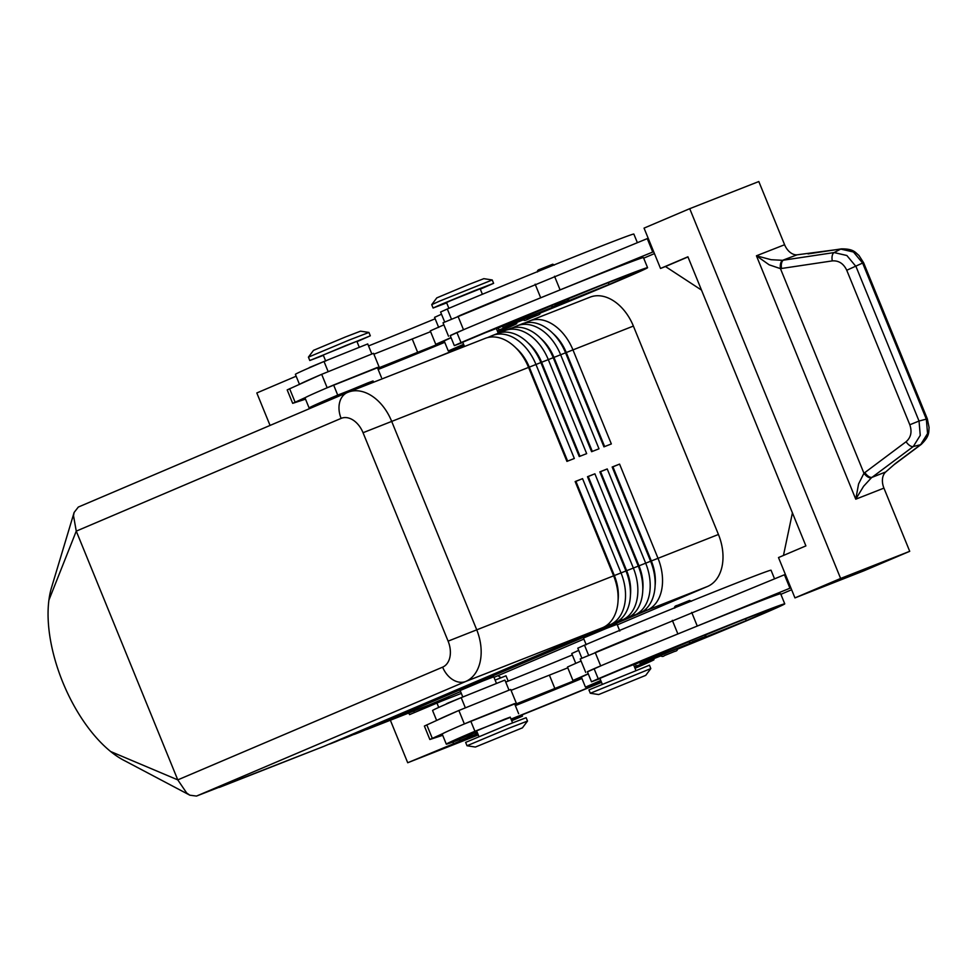 <?xml version="1.0" encoding="UTF-8"?>
<svg xmlns="http://www.w3.org/2000/svg" width="978" height="978" viewBox="0 0 978 978"><rect width="100%" height="100%" fill="white"/><g stroke="black" fill="none" stroke-linecap="round" stroke-linejoin="round"><path stroke-width="1.47" d="M461.42 738.292L476.005 732.436C476.469 733.61 475.589 734.515 473.352 735.175L461.323 740.028L473.328 735.175C464.684 737.987 460.137 742.253 459.195 739.295L461.42 738.292M581.482 677.387L572.949 680.48L588.23 673.756M581.066 661.018L567.46 667.033L572.949 680.48M459.379 739.637A116.199 1.626 -22.2 0 1 446.298 744.136A116.199 1.626 -22.2 0 1 474.917 731.263L510.345 717.387M518.633 713.695L514.526 703.61L470.797 721.177A116.199 1.626 157.8 0 0 463.878 724.136A116.199 1.626 157.8 0 0 442.924 733.537A116.199 1.626 157.8 0 0 442.19 734.05L446.298 744.136M601.067 681.189L585.467 687.143L600.773 680.48M634.429 666.837L636.238 666.128A85.893 1.198 -22.2 0 1 654.001 659.685A85.893 1.198 -22.2 0 1 635.015 668.28M588.291 673.915L581.348 677.057L585.467 687.143M512.558 722.828L510.235 717.131L504.844 719.123L476.616 730.847L478.939 736.544M436.628 720.444L432.582 710.517A116.199 1.626 -22.2 0 1 461.2 697.644L504.917 680.077L508.976 690.04M462.79 696.972L460.149 690.505L483.046 680.908L493.768 676.788L496.408 683.243M322.08 403.291L337.092 396.909M299.512 384.452L295.393 374.366A116.199 1.626 -22.2 0 1 324.011 361.481L367.74 343.926L371.848 354.012M359.329 347.349L356.86 341.298L346.139 345.417L323.241 355.026L325.711 361.078M317.752 405.136A116.199 1.626 -22.2 0 1 309.121 407.985A116.199 1.626 -22.2 0 1 337.728 395.1L373.156 381.237M309.121 407.985L305.002 397.899A116.199 1.626 -22.2 0 1 305.735 397.374A116.199 1.626 -22.2 0 1 326.689 387.973A116.199 1.626 -22.2 0 1 333.62 385.014L377.337 367.459L381.457 377.532M463.878 345.026L448.279 350.98L463.584 344.317M497.24 330.674L499.049 329.965A85.893 1.198 -22.2 0 1 516.812 323.535A85.893 1.198 -22.2 0 1 497.839 332.129M448.279 350.98L444.171 340.894L451.102 337.752M373.559 382.227L373.046 380.968L367.655 382.973L339.427 394.684L339.855 395.723M521.665 324.048A43.57 29.768 68.6 0 1 522.191 323.828A43.57 29.768 68.6 0 1 545.858 327.618A43.57 29.768 68.6 0 1 558.438 339.904A43.57 29.768 68.6 0 1 565.529 352.728L603.939 446.848L611.336 443.939L572.925 349.818A43.57 29.768 -111.4 0 0 553.267 324.708A43.57 29.768 -111.4 0 0 529.599 320.918A43.57 29.768 -111.4 0 0 529.061 321.139L524.526 323.07M552.876 333.351A38.484 26.296 68.6 0 1 566.274 352.532L633.389 326.065A43.57 29.768 -111.4 0 0 613.719 300.955A43.57 29.768 -111.4 0 0 590.052 297.165L529.599 320.918M509.33 328.901A43.57 29.768 68.6 0 1 509.856 328.681A43.57 29.768 68.6 0 1 533.523 332.459A43.57 29.768 68.6 0 1 546.103 344.745A43.57 29.768 68.6 0 1 553.181 357.569L591.604 451.702L599.001 448.792L560.59 354.659A43.57 29.768 -111.4 0 0 540.92 329.549A43.57 29.768 -111.4 0 0 517.252 325.772A43.57 29.768 -111.4 0 0 516.726 325.992L512.179 327.923M540.541 338.205A38.484 26.296 68.6 0 1 553.939 357.386L592.313 451.42M496.983 333.742A43.57 29.768 68.6 0 1 497.521 333.522A43.57 29.768 68.6 0 1 521.188 337.312A43.57 29.768 68.6 0 1 533.768 349.598A43.57 29.768 68.6 0 1 540.846 362.422L579.257 456.543L586.666 453.633L548.255 359.513A43.57 29.768 -111.4 0 0 528.585 334.403A43.57 29.768 -111.4 0 0 504.917 330.613A43.57 29.768 -111.4 0 0 504.391 330.833L499.844 332.764M528.206 343.046A38.484 26.296 68.6 0 1 541.604 362.227L579.978 456.261M484.648 338.596A43.57 29.768 68.6 0 1 485.174 338.376A43.57 29.768 68.6 0 1 508.841 342.153A43.57 29.768 68.6 0 1 521.421 354.439A43.57 29.768 68.6 0 1 528.511 367.263L566.922 461.396L574.331 458.486L535.907 364.354A43.57 29.768 -111.4 0 0 516.25 339.244A43.57 29.768 -111.4 0 0 492.582 335.466A43.57 29.768 -111.4 0 0 492.056 335.686L487.509 337.618M515.858 347.899A38.484 26.296 68.6 0 1 529.257 367.08L567.631 461.115M365.625 729.784A43.57 29.768 -111.4 0 0 367.96 729.026A43.57 29.768 -111.4 0 0 368.486 728.806L647.045 610.235A43.57 29.768 -111.4 0 0 661.593 590.174A43.57 29.768 -111.4 0 0 657.986 558.23L619.575 464.11L612.167 467.019L650.835 561.14A38.484 26.296 68.6 0 1 654.502 575.076L654.734 576.922A43.57 29.768 68.6 0 1 654.196 593.084A43.57 29.768 68.6 0 1 639.636 613.145L361.078 731.715A43.57 29.768 68.6 0 1 360.552 731.935L355.613 733.879A43.57 29.768 -111.4 0 0 356.151 733.659L634.71 615.089A43.57 29.768 -111.4 0 0 649.258 595.015A43.57 29.768 -111.4 0 0 645.639 563.083L607.228 468.951L599.832 471.861L638.243 565.993A43.57 29.768 68.6 0 1 642.387 581.763A43.57 29.768 68.6 0 1 641.861 597.925A43.57 29.768 68.6 0 1 627.301 617.986L348.743 736.568A43.57 29.768 68.6 0 1 348.217 736.789L343.278 738.72A43.57 29.768 -111.4 0 0 343.804 738.5L622.363 619.93A43.57 29.768 -111.4 0 0 636.923 599.869A43.57 29.768 -111.4 0 0 633.304 567.925L594.893 473.804L587.497 476.714L626.164 570.834A38.484 26.296 68.6 0 1 629.82 584.771L630.052 586.617A43.57 29.768 68.6 0 1 629.514 602.778A43.57 29.768 68.6 0 1 614.966 622.839L336.408 741.41A43.57 29.768 68.6 0 1 335.87 741.63L330.943 743.573A43.57 29.768 -111.4 0 0 331.469 743.353L610.027 624.783A43.57 29.768 -111.4 0 0 624.587 604.722A43.57 29.768 -111.4 0 0 620.969 572.778L582.558 478.645L575.15 481.555L613.817 575.687A38.484 26.296 68.6 0 1 617.485 589.624L617.717 591.458A43.57 29.768 68.6 0 1 617.179 607.619A43.57 29.768 68.6 0 1 602.631 627.68L324.06 746.263A43.57 29.768 68.6 0 1 323.535 746.483L196.505 796.068L465.675 681.495A43.57 29.768 -111.4 0 0 480.222 661.434A43.57 29.768 -111.4 0 0 476.604 629.49L391.555 421.078A43.57 29.768 -111.4 0 0 371.884 395.968A43.57 29.768 -111.4 0 0 348.217 392.178A43.57 29.768 -111.4 0 0 347.691 392.398A21.785 15.905 -113.1 0 0 347.386 392.52L78.313 507.056L74.108 512.46L73.509 515.699L76.26 531.127L177.776 779.882L186.664 792.975L189.842 795.2L196.505 796.068M612.167 467.019L650.578 561.14A43.57 29.768 68.6 0 1 654.734 576.922M367.96 729.026L428.413 705.272A43.57 29.768 -111.4 0 0 428.939 705.065L368.254 728.671M645.566 609.318L647.045 610.235L707.497 586.482A43.57 29.768 -111.4 0 0 722.057 566.421A43.57 29.768 -111.4 0 0 718.439 534.477L651.336 560.956L612.925 466.824L619.575 464.11M328.608 744.331A43.57 29.768 -111.4 0 0 330.943 743.573M340.955 739.478A43.57 29.768 -111.4 0 0 343.278 738.72M353.29 734.637A43.57 29.768 -111.4 0 0 355.613 733.879M599.832 471.861L638.5 565.993A38.484 26.296 68.6 0 1 642.167 579.93L642.387 581.763M587.497 476.714L625.908 570.834A43.57 29.768 68.6 0 1 630.052 586.617M575.15 481.555L613.561 575.687A43.57 29.768 68.6 0 1 617.717 591.458M522.435 727.84L527.521 721.055L508.218 728.463L467.007 745.749L475.381 747.045L522.435 727.84L475.381 747.045M527.521 721.055L526.152 717.693L506.849 725.101L465.638 742.388L467.007 745.749M598.683 694.551L645.737 675.358L598.683 694.551L590.309 693.268L650.81 668.585L649.453 665.199L588.927 689.906L590.309 693.268M357.007 341.652L370.307 335.809L368.938 332.447L349.305 340.002L308.425 357.129L309.794 360.503L323.388 355.369M368.926 332.447L360.552 331.163L345.295 337.031L313.498 350.356L308.425 357.129M370.307 335.809L309.794 360.503M439.77 301.041L492.24 279.965L483.853 278.669L468.596 284.549L436.799 297.874L431.726 304.647L439.77 301.041M446.689 302.887L433.095 308.021L441.139 304.402L474.306 290.747L493.609 283.327L480.308 289.17M498.291 333.241L496.347 328.486L485.626 332.606L462.728 342.202L464.477 346.505M568.132 298.913L598.059 286.688A101.675 1.43 -22.2 0 1 634.123 273.18A101.675 1.43 -22.2 0 1 609.086 284.451L518.303 321.029L503.083 327.654L515.43 322.997A85.893 1.198 157.8 0 0 523.474 319.794M540.174 313.094A85.893 1.198 157.8 0 0 618.964 280.564A116.199 1.626 157.8 0 0 647.57 267.691A116.199 1.626 157.8 0 0 578.939 294.06A116.199 1.626 157.8 0 0 461.029 342.618L454.318 345.637L462.839 342.471M450.259 335.674L464.636 329.256A116.199 1.626 157.8 0 0 456.909 332.532L450.21 335.552L454.318 345.637M448.902 308.327L446.543 302.532L451.017 300.527L480.161 288.816L482.386 294.28M523.254 319.427L540.064 312.557C540.541 313.73 539.648 314.635 537.411 315.295L527.02 319.366L537.387 315.295C528.756 318.107 524.208 322.373 523.254 319.427M551.25 305.564L568.059 298.706C568.536 299.867 567.656 300.772 565.406 301.432C556.751 304.244 552.203 308.522 551.25 305.564M586.189 644.746L583.45 638.023L606.348 628.426L617.069 624.306L619.808 631.03M636.006 670.688L633.536 664.637L622.803 668.769L599.905 678.365L602.375 684.417M705.309 635.064L735.248 622.852A101.675 1.43 -22.2 0 1 771.312 609.331A101.675 1.43 -22.2 0 1 746.275 620.602L655.48 657.179L640.26 663.805L652.607 659.16A85.893 1.198 157.8 0 0 660.651 655.957M677.351 649.245A85.893 1.198 157.8 0 0 756.141 616.727A116.199 1.626 157.8 0 0 784.759 603.842A116.199 1.626 157.8 0 0 716.128 630.223A116.199 1.626 157.8 0 0 598.218 678.769L591.507 681.788L600.015 678.622M591.507 681.788L587.387 671.703L594.098 668.683A116.199 1.626 -22.2 0 1 601.812 665.419L587.448 671.837M670.395 651.385L677.241 648.72C677.766 650.077 676.886 650.981 674.588 651.446L664.453 655.59C663.133 656.727 661.8 656.727 660.431 655.578L670.395 651.385M698.39 637.522L705.248 634.856C705.761 636.213 704.881 637.118 702.583 637.595L692.461 641.727C691.14 642.876 689.796 642.864 688.439 641.715L698.39 637.522M858.586 483.939L855.762 499.183L863.586 486.298L871.337 477.851A7.262 3.57 -130.4 0 1 863.953 473.254L858.586 483.939M689.722 208.681L758.818 181.541L784.6 244.732L756.434 255.796L769.173 264.818L780.456 268.644L832.302 260.894C838.733 260.441 843.549 263.559 846.752 270.258L909.809 424.77C912.205 431.811 910.97 437.459 906.105 441.726L863.953 473.254L780.456 268.644A7.262 3.619 85.2 0 1 782.559 260.319L771.116 259.708L756.434 255.796L855.762 499.183L883.929 488.12L909.723 551.311L840.628 578.463L689.722 208.681L644.05 228.118L660.517 268.461L687.913 256.798L805.896 545.895L778.5 557.558L794.955 597.9L840.628 578.463M871.337 477.851L913.269 446.543L920.249 435.369L919.039 421.029L927.327 418.865L863.598 262.703L862.62 263.045L926.349 419.207L927.56 433.547L920.579 444.709L895.273 463.609L885.713 471.971A14.523 9.927 -111.4 0 0 882.498 478.865A14.523 9.927 -111.4 0 0 883.929 488.12M909.809 424.77L919.039 421.029L855.995 266.529L846.85 255.502L834.112 252.568L783.402 260.197A7.262 3.667 81.5 0 0 781.532 263.29A7.262 3.667 81.5 0 0 781.593 268.51M784.6 244.732A14.523 9.927 -111.4 0 0 790.041 252.287A14.523 9.927 -111.4 0 0 797.094 254.818L840.738 249.084L853.476 252.018L862.62 263.045L846.752 270.258M885.713 471.971L872.021 477.35A7.262 3.619 -126.8 0 1 868.476 476.335A7.262 3.619 -126.8 0 1 864.858 472.545M797.094 254.818L782.559 260.319M927.327 418.865L929.1 427.508C928.538 432.08 929.968 435.943 921.215 444.403A7.262 3.619 53.2 0 0 921.239 444.391A7.262 3.619 53.2 0 0 921.374 444.293M270.062 425.442L256.811 392.96L296.151 376.212M477.777 733.708L407.716 762.742L478.291 734.955M407.716 762.742L390.356 720.224M461.323 693.378L449.257 698.109L447.679 697.082M440.503 700.138L441.848 701.018L409.513 714.625L408.841 712.962M449.257 698.109L441.848 701.018M414.391 712.546L413.78 711.03M508.169 681.116L506.005 675.81L495.125 680.089M501.078 677.754L497.924 675.7M453.376 743.304L452.863 742.058M438.731 707.412L436.909 702.962M511.702 720.737L522.472 716.153L511.58 720.431M522.472 716.153L521.971 714.93M305.735 397.374L292.679 403.352L287.19 389.904L321.2 374.525A116.199 1.626 157.8 0 0 300.258 383.926M437.435 720.089L458.389 710.688A116.199 1.626 -22.2 0 0 437.435 720.089L424.379 726.055L429.855 739.502L442.924 733.537M909.723 551.311L864.051 570.749L794.955 597.9M792.424 512.875L783.464 555.443M701.507 290.099L665.456 266.529L687.974 256.933M665.456 266.529L660.517 268.461M780.872 594.318L791.63 589.746M790.847 587.839L652.216 644.441A116.199 1.626 -22.2 0 1 780.64 593.756L784.759 603.842M648.182 238.241L443.034 322.789L448.523 336.236M585.712 672.387L580.223 658.952L785.358 574.392M789.931 588.206L784.442 574.758M601.812 665.419A116.199 1.626 -22.2 0 1 652.216 644.441M646.727 630.993A116.199 1.626 157.8 0 0 596.336 651.971M633.634 664.906L688.536 641.923M774.527 578.78L771.043 570.235A116.199 1.626 157.8 0 0 702.412 596.604A116.199 1.626 157.8 0 0 584.489 645.162L577.79 648.182L581.898 658.255M647.57 267.691L643.463 257.605A116.199 1.626 157.8 0 0 515.027 308.29L653.671 251.676M654.441 253.583L643.695 258.168M647.253 238.595L652.742 252.043M459.147 315.808A116.199 1.626 -22.2 0 1 509.538 294.843M515.027 308.29A116.199 1.626 157.8 0 0 464.636 329.256M637.35 242.617L633.854 234.072A116.199 1.626 157.8 0 0 565.223 260.441A116.199 1.626 157.8 0 0 447.313 308.999L440.601 312.019L444.672 321.97M496.457 328.742L551.347 305.759M189.842 795.187L125.428 761.129A108.937 53.533 -112.7 0 1 124.939 760.884A108.937 53.533 -112.7 0 1 110.661 751.532A108.937 53.533 -112.7 0 1 48.9 600.186A108.937 53.533 -112.7 0 1 51.602 587.313L74.12 512.472M618.096 600.04A38.484 26.296 -111.4 0 0 614.318 575.492L575.908 481.372L582.558 478.645M630.431 595.186A38.484 26.296 -111.4 0 0 626.654 570.651L588.243 476.518L594.893 473.804M642.766 590.345A38.484 26.296 -111.4 0 0 638.989 565.797L600.578 471.677L607.228 468.951M633.389 326.065L718.439 534.477M655.113 585.492A38.484 26.296 -111.4 0 0 651.336 560.956L448.107 641.14A21.785 14.89 68.6 0 1 442.631 667.143A21.785 15.905 66.9 0 0 452.79 679.698A21.785 15.905 66.9 0 0 465.675 681.495L602.631 627.68M707.497 586.482L617.301 624.881M583.89 639.099L494 677.363M460.589 691.58L428.939 705.065M567.142 461.298L528.768 367.276A38.484 26.296 -111.4 0 0 522.509 355.943L521.421 354.439M579.477 456.457L541.103 362.422A38.484 26.296 -111.4 0 0 534.844 351.09L533.768 349.598M591.824 451.604L553.45 357.569A38.484 26.296 -111.4 0 0 547.191 346.249L546.103 344.745M604.159 446.763L566.274 352.532L604.649 446.567M48.9 600.186L76.26 531.127L341.114 418.388A21.785 14.89 68.6 0 1 363.046 432.716L565.785 352.728A38.484 26.296 -111.4 0 0 559.526 341.395L558.438 339.904M464.367 346.212A116.199 1.626 -22.2 0 1 448.376 352.826M436.677 357.422A101.675 1.43 157.8 0 0 464.269 345.992M339.598 395.088L328.963 399.757L339.818 395.65M378.156 369.464A101.675 1.43 157.8 0 0 444.745 342.312M438.682 327.447L434.562 317.361L441.506 314.219M368.559 345.931A101.675 1.43 157.8 0 0 435.137 318.779M451.041 337.593L435.76 344.329L444.305 341.224M435.76 344.329L430.271 330.882L443.878 324.855M444.452 341.603L377.679 368.303M377.459 367.752L326.689 387.973M321.2 374.525L373.535 353.327L379.024 366.762M373.889 354.195L430.601 331.676M292.679 403.352L305.515 399.146M505.736 682.094A101.675 1.43 157.8 0 0 572.326 654.942M575.724 663.28L571.751 653.524L578.683 650.382M601.543 682.363A116.199 1.626 -22.2 0 1 511.115 719.295M477.362 732.693A116.199 1.626 -22.2 0 1 476.09 733.182M511.029 719.087A101.675 1.43 157.8 0 0 601.458 682.155M476.775 731.251L466.139 735.908L477.007 731.801M581.934 678.475A101.675 1.43 -22.2 0 1 515.345 705.627M514.868 704.453L581.641 677.754M463.878 724.136L514.648 703.915M516.201 702.925L510.712 689.478L458.389 710.688M567.79 667.84L511.066 690.346M442.692 735.309L429.855 739.502M448.144 702.95L460.015 698.145M635.431 664.148L636.238 666.128M461.2 697.644L465.296 707.693M309.329 367.569L322.826 361.982M328.119 371.53L324.011 361.481M499.049 329.965L498.242 327.985M336.408 741.41L331.236 743.207M324.06 746.263L219.378 787.388M348.743 736.568L343.571 738.366M361.078 731.715L355.919 733.512M608.56 623.854L610.027 624.783L614.966 622.839M620.896 619.013L622.363 619.93L627.301 617.986M633.231 614.16L634.71 615.089L639.636 613.145M363.046 432.716L448.107 641.14M341.114 418.388A21.785 15.905 -113.1 0 1 339.635 402.423A21.785 15.905 -113.1 0 1 347.386 392.52L485.174 338.376M560.064 304.354L559.819 303.742M461.029 342.618L456.909 332.532M555.015 305.515L565.382 301.444L555.015 305.515M594.098 668.683L598.218 678.769M687.754 601.287L677.387 605.37L689.563 600.455L691.519 601.238M906.105 441.726A7.262 3.619 -126.8 0 0 909.723 445.528A7.262 3.619 -126.8 0 0 913.269 446.543L920.579 444.709A7.262 3.619 53.2 0 0 921.227 444.403L893.819 464.88M841.496 248.877A7.262 3.667 81.5 0 0 841.337 248.889A7.262 3.667 81.5 0 0 840.738 249.084L834.112 252.568A7.262 3.667 81.5 0 0 832.241 255.674A7.262 3.667 81.5 0 0 832.302 260.894M808.036 253.901L841.337 248.889A7.262 3.667 81.5 0 0 841.312 248.889C853.77 248.742 855.09 252.373 858.904 255.392L863.586 262.703M600.675 665.884L595.186 652.448M677.815 633.793L672.326 620.345M697.18 625.834L691.703 612.387M745.542 618.805L746.275 620.602M705.493 634.991L706.324 637.02M584.489 645.162L588.597 655.211M550.565 265.136L540.211 269.207M535.149 284.195L540.626 297.63M458.01 316.285L463.499 329.733M554.514 276.236L560.003 289.684M451.408 319.048L447.313 308.999M609.086 284.451L608.353 282.642M569.135 300.857L568.316 298.84M442.631 667.143L177.776 779.882L110.661 751.532M492.056 335.686L491.726 336.97M504.391 330.833L504.061 332.117M516.726 325.992L516.408 327.275M529.061 321.139L528.743 322.422M337.728 395.1L333.62 385.014M321.676 374.317L327.165 387.765M378.009 367.41L378.278 368.07M412.276 339.109L417.753 352.557M289.61 388.706L295.099 402.154M470.797 721.177L474.917 731.263M464.354 723.916L458.865 710.48M515.455 704.221L515.198 703.573M554.942 688.72L549.453 675.272M432.276 738.304L426.799 724.869M446.506 703.72L460.039 698.133M322.85 361.982L308.4 368.205M522.191 323.828L517.252 325.772M509.856 328.681L504.917 330.613M497.521 333.522L492.582 335.466M493.609 283.327L492.24 279.965M554.343 265.087L552.766 264.194L540.186 269.219C537.937 269.867 537.056 270.784 537.533 271.945M677.363 605.37C675.077 605.847 674.197 606.751 674.71 608.108M639.649 662.314L640.26 663.805M503.083 327.654L502.472 326.163M433.095 308.021L431.726 304.659M645.737 675.358L650.81 668.585M516.812 323.535L516.433 322.593M653.622 658.756L654.001 659.685M448.132 702.95L445.577 704.368"/></g></svg>

